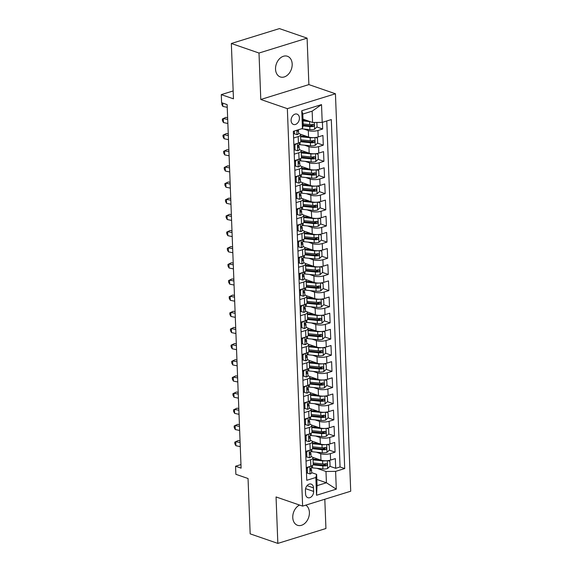 <?xml version="1.0" encoding="UTF-8"?>
<svg xmlns="http://www.w3.org/2000/svg" width="572" height="572" viewBox="0 0 572 572"><rect width="100%" height="100%" fill="white"/><g stroke="black" fill="none" stroke-linecap="round" stroke-linejoin="round"><path stroke-width="0.86" d="M275.54 69.169A10.932 7.965 109 0 0 280.287 76.934A10.932 7.965 109 0 0 292.178 64.021A10.932 7.965 109 0 0 287.423 56.263A10.932 7.965 109 0 0 275.54 69.169M299.556 505.062A10.932 7.965 109 0 0 292.764 517.524A10.932 7.965 109 0 0 297.512 525.289A10.932 7.965 109 0 0 309.402 512.376A10.932 7.965 109 0 0 305.763 505.14M291.091 120.57A5.47 3.983 109 0 0 293.472 124.453A5.47 3.983 109 0 0 299.413 117.996A5.47 3.983 109 0 0 297.04 114.121A5.47 3.983 109 0 0 291.091 120.57M307.1 38.145L279.429 28.6L231.338 43.486L259.002 53.039L260.789 99.485L287.351 108.651L335.442 93.765L308.88 84.599L307.1 38.145L259.002 53.039M287.351 108.651L302.617 506.113L350.715 491.226L335.442 93.765M302.617 506.113L276.054 496.946L277.842 543.4L325.933 528.514L324.81 499.249M277.842 543.4L250.171 533.855L248.048 478.514L235.871 474.31L235.564 466.237L241.098 468.146L227.134 104.612L221.6 102.703L221.285 94.623L233.462 98.827L231.338 43.486M312.641 457.293L320.963 460.16A6.835 2.202 -2.2 0 0 330.595 460.081L335.335 458.615L335.707 468.304L329.915 466.309M325.525 464.793L323.13 463.963M316.28 452.166L320.72 453.696A6.835 2.202 -2.2 0 0 330.344 453.617L335.085 452.152L329.293 450.15M324.903 448.634L322.508 447.812M335.085 452.152L334.713 442.456L329.972 443.922A6.835 2.202 -2.2 0 1 320.341 444.008L312.019 441.134M311.404 424.975L319.727 427.849A6.835 2.202 -2.2 0 0 329.35 427.763L334.098 426.297L334.47 435.993L328.678 433.991M324.288 432.475L321.893 431.653M310.782 408.816L319.104 411.69A6.835 2.202 -2.2 0 0 328.728 411.611L333.476 410.138L333.848 419.834L328.056 417.839M323.666 416.323L321.271 415.494M310.16 392.664L318.482 395.531A6.835 2.202 -2.2 0 0 328.106 395.452L332.854 393.986L333.226 403.675L327.434 401.68M323.044 400.164L320.649 399.335M309.538 376.505L317.86 379.379A6.835 2.202 -2.2 0 0 327.491 379.293L332.232 377.827L332.604 387.523L326.812 385.521M322.422 384.005L320.027 383.183M308.916 360.346L317.238 363.22A6.835 2.202 -2.2 0 0 326.869 363.141L331.61 361.668L331.982 371.364L326.19 369.362M321.8 367.853L319.405 367.024M308.294 344.194L316.623 347.061A6.835 2.202 -2.2 0 0 326.247 346.982L330.995 345.509L331.367 355.205L325.575 353.21M321.178 351.694L318.783 350.865M307.679 328.035L316.001 330.909A6.835 2.202 -2.2 0 0 325.625 330.823L330.373 329.358L330.745 339.053L324.953 337.051M320.563 335.535L318.168 334.706M307.057 311.876L315.379 314.75A6.835 2.202 -2.2 0 0 325.003 314.664L329.751 313.199L330.123 322.894L324.331 320.892M319.941 319.376L317.546 318.554M306.435 295.717L314.757 298.591A6.835 2.202 -2.2 0 0 324.388 298.512L329.129 297.04L329.501 306.735L323.709 304.74M319.319 303.224L316.924 302.395M305.813 279.565L314.135 282.432A6.835 2.202 -2.2 0 0 323.766 282.353L328.507 280.888L328.879 290.576L323.087 288.581M318.697 287.065L316.302 286.236M305.191 263.406L313.52 266.28A6.835 2.202 -2.2 0 0 323.144 266.195L327.885 264.729L328.264 274.424L322.472 272.422M318.075 270.906L315.68 270.084M304.576 247.247L312.898 250.121A6.835 2.202 -2.2 0 0 322.522 250.043L327.27 248.57L327.642 258.265L321.85 256.263M317.46 254.747L315.065 253.925M303.954 231.088L312.276 233.962A6.835 2.202 -2.2 0 0 321.9 233.884L326.648 232.411L327.02 242.106L321.228 240.111M316.838 238.595L314.443 237.766M303.332 214.936L311.654 217.81A6.835 2.202 -2.2 0 0 321.278 217.725L326.026 216.259L326.397 225.954L320.606 223.952M316.216 222.436L313.821 221.607M302.71 198.777L311.032 201.651A6.835 2.202 -2.2 0 0 320.663 201.566L325.404 200.1L325.775 209.795L319.984 207.793M315.594 206.278L313.199 205.455M302.087 182.618L310.417 185.492A6.835 2.202 -2.2 0 0 320.041 185.414L324.782 183.941L325.161 193.636L319.362 191.641M314.972 190.126L312.577 189.296M301.473 166.466L309.795 169.333A6.835 2.202 -2.2 0 0 319.419 169.255L324.167 167.789L324.538 177.477L318.747 175.482M314.357 173.967L311.962 173.137M300.851 150.307L309.173 153.182A6.835 2.202 -2.2 0 0 318.797 153.096L323.545 151.63L323.916 161.325L318.125 159.323M313.735 157.808L311.34 156.985M300.228 134.148L308.551 137.023A6.835 2.202 -2.2 0 0 318.175 136.944L322.923 135.471L323.294 145.166L317.503 143.164M313.113 141.649L310.718 140.826M293.608 138.009L298.169 136.594A6.835 2.202 177.8 0 0 300.572 134.806A6.835 2.202 177.8 0 0 298.942 133.455L298.62 133.34M294.23 154.161L298.791 152.753A6.835 2.202 177.8 0 0 301.194 150.958A6.835 2.202 177.8 0 0 299.564 149.614L299.235 149.499M294.845 170.32L299.413 168.904A6.835 2.202 177.8 0 0 301.816 167.117A6.835 2.202 177.8 0 0 300.186 165.773L299.857 165.658M295.467 186.479L300.035 185.063A6.835 2.202 177.8 0 0 302.438 183.276A6.835 2.202 177.8 0 0 300.808 181.925L300.479 181.817M296.089 202.638L300.657 201.222A6.835 2.202 177.8 0 0 303.053 199.428A6.835 2.202 177.8 0 0 301.43 198.084L301.101 197.969M296.711 218.79L301.272 217.381A6.835 2.202 177.8 0 0 303.675 215.587A6.835 2.202 177.8 0 0 302.045 214.243L301.723 214.128M297.333 234.949L301.894 233.533A6.835 2.202 177.8 0 0 304.297 231.746A6.835 2.202 177.8 0 0 302.667 230.402L302.345 230.287M297.948 251.108L302.517 249.692A6.835 2.202 177.8 0 0 304.919 247.905A6.835 2.202 177.8 0 0 303.289 246.553L302.96 246.439M298.57 267.26L303.139 265.851A6.835 2.202 177.8 0 0 305.541 264.057A6.835 2.202 177.8 0 0 303.911 262.712L303.582 262.598M299.192 283.419L303.761 282.003A6.835 2.202 177.8 0 0 306.163 280.216A6.835 2.202 177.8 0 0 304.533 278.871L304.204 278.757M299.814 299.578L304.375 298.162A6.835 2.202 177.8 0 0 306.778 296.375A6.835 2.202 177.8 0 0 305.155 295.023L304.826 294.916M300.436 315.737L304.998 314.321A6.835 2.202 177.8 0 0 307.4 312.534A6.835 2.202 177.8 0 0 305.77 311.182L305.448 311.068M301.051 331.889L305.62 330.48A6.835 2.202 177.8 0 0 308.022 328.685A6.835 2.202 177.8 0 0 306.392 327.341L306.063 327.227M301.673 348.048L306.242 346.632A6.835 2.202 177.8 0 0 308.644 344.844A6.835 2.202 177.8 0 0 307.014 343.5L306.685 343.386M302.295 364.207L306.864 362.791A6.835 2.202 177.8 0 0 309.266 361.003A6.835 2.202 177.8 0 0 307.636 359.652L307.307 359.538M302.917 380.359L307.486 378.95A6.835 2.202 177.8 0 0 309.881 377.155A6.835 2.202 177.8 0 0 308.258 375.811L307.929 375.697M303.539 396.518L308.101 395.102A6.835 2.202 177.8 0 0 310.503 393.314A6.835 2.202 177.8 0 0 308.873 391.97L308.551 391.856M304.154 412.677L308.723 411.261A6.835 2.202 177.8 0 0 311.125 409.473A6.835 2.202 177.8 0 0 309.495 408.122L309.166 408.015M304.776 428.836L309.345 427.42A6.835 2.202 177.8 0 0 311.747 425.632A6.835 2.202 177.8 0 0 310.117 424.281L309.788 424.167M305.398 444.987L309.967 443.579A6.835 2.202 177.8 0 0 312.369 441.784A6.835 2.202 177.8 0 0 310.739 440.44L310.41 440.326M313.628 491.427L313.492 487.873A5.298 3.854 109 0 0 311.189 484.112A5.298 3.854 109 0 0 305.434 490.368L305.57 493.922A5.298 3.854 109 0 0 307.872 497.683A5.298 3.854 109 0 0 313.628 491.427L305.591 488.652M302.981 119.155L312.577 122.472L312.148 111.161L302.788 114.057L303.217 125.368L302.445 128.5L293.35 131.317L306.756 480.308L315.851 477.491L316.631 474.36L311.654 472.644M302.445 128.5L301.766 110.732L321.521 104.612L322.208 122.387L331.302 119.569L344.709 468.561L335.614 471.378L336.293 489.153L316.538 495.266L315.851 477.491M303.868 129.029L308.301 130.559L308.551 137.023M304.49 145.188L308.923 146.718L309.173 153.182M305.112 161.34L309.545 162.87L309.795 169.333M305.727 177.499L310.167 179.029L310.417 185.492M306.349 193.658L310.789 195.188L311.032 201.651M306.971 209.817L311.404 211.347L311.654 217.81M307.593 225.969L312.026 227.499L312.276 233.962M308.215 242.128L312.648 243.658L312.898 250.121M308.837 258.287L313.27 259.817L313.52 266.28M309.452 274.438L313.892 275.976L314.135 282.432M310.074 290.597L314.507 292.128L314.757 298.591M310.696 306.756L315.129 308.287L315.379 314.75M311.318 322.915L315.751 324.446L316.001 330.909M311.94 339.067L316.373 340.597L316.623 347.061M312.555 355.226L316.995 356.756L317.238 363.22M313.177 371.385L317.617 372.915L317.86 379.379M313.799 387.537L318.232 389.074L318.482 395.531M314.421 403.696L318.854 405.226L319.104 411.69M315.043 419.855L319.476 421.385L319.727 427.849M315.658 436.014L320.098 437.544L320.341 444.008M306.02 461.146L310.589 459.731A6.835 2.202 -2.2 0 0 312.984 457.943A6.835 2.202 -2.2 0 0 311.361 456.599L311.032 456.485M335.707 468.304L340.061 466.959L326.769 120.971M308.301 130.559A6.835 2.202 177.8 0 0 317.932 130.48L322.672 129.007L322.415 122.322M323.294 145.166L318.554 146.632A6.835 2.202 177.8 0 1 308.923 146.718M323.916 161.325L319.169 162.791A6.835 2.202 177.8 0 1 309.545 162.87M324.538 177.477L319.791 178.95A6.835 2.202 177.8 0 1 310.167 179.029M325.161 193.636L320.413 195.109A6.835 2.202 177.8 0 1 310.789 195.188M325.775 209.795L321.035 211.261A6.835 2.202 177.8 0 1 311.404 211.347M326.397 225.954L321.657 227.42A6.835 2.202 177.8 0 1 312.026 227.499M327.02 242.106L322.272 243.579A6.835 2.202 177.8 0 1 312.648 243.658M327.642 258.265L322.894 259.731A6.835 2.202 177.8 0 1 313.27 259.817M328.264 274.424L323.516 275.89A6.835 2.202 177.8 0 1 313.892 275.976M328.879 290.576L324.138 292.049A6.835 2.202 177.8 0 1 314.507 292.128M329.501 306.735L324.76 308.208A6.835 2.202 177.8 0 1 315.129 308.287M330.123 322.894L325.375 324.36A6.835 2.202 177.8 0 1 315.751 324.446M330.745 339.053L325.997 340.519A6.835 2.202 177.8 0 1 316.373 340.597M331.367 355.205L326.619 356.678A6.835 2.202 177.8 0 1 316.995 356.756M331.982 371.364L327.241 372.83A6.835 2.202 177.8 0 1 317.617 372.915M332.604 387.523L327.863 388.989A6.835 2.202 177.8 0 1 318.232 389.074M333.226 403.675L328.478 405.148A6.835 2.202 177.8 0 1 318.854 405.226M333.848 419.834L329.1 421.307A6.835 2.202 177.8 0 1 319.476 421.385M334.47 435.993L329.722 437.458A6.835 2.202 177.8 0 1 320.098 437.544M306.27 467.61L310.832 466.194A6.835 2.202 -2.2 0 0 313.234 464.407L312.984 457.943M305.648 451.451L310.21 450.042A6.835 2.202 -2.2 0 0 312.612 448.248L312.369 441.784M305.026 435.292L309.595 433.883A6.835 2.202 -2.2 0 0 311.997 432.089L311.747 425.632M304.404 419.14L308.973 417.724A6.835 2.202 -2.2 0 0 311.375 415.937L311.125 409.473M303.782 402.981L308.351 401.565A6.835 2.202 -2.2 0 0 310.753 399.778L310.503 393.314M303.167 386.822L307.729 385.414A6.835 2.202 -2.2 0 0 310.131 383.619L309.881 377.155M302.545 370.67L307.107 369.255A6.835 2.202 -2.2 0 0 309.509 367.467L309.266 361.003M301.923 354.511L306.492 353.096A6.835 2.202 -2.2 0 0 308.887 351.308L308.644 344.844M301.301 338.352L305.87 336.937A6.835 2.202 -2.2 0 0 308.272 335.149L308.022 328.685M300.679 322.193L305.248 320.785A6.835 2.202 -2.2 0 0 307.65 318.99L307.4 312.534M300.064 306.041L304.626 304.626A6.835 2.202 -2.2 0 0 307.028 302.838L306.778 296.375M299.442 289.882L304.004 288.467A6.835 2.202 -2.2 0 0 306.406 286.679L306.163 280.216M298.82 273.723L303.389 272.315A6.835 2.202 -2.2 0 0 305.784 270.52L305.541 264.057M298.198 257.572L302.767 256.156A6.835 2.202 -2.2 0 0 305.169 254.368L304.919 247.905M297.576 241.413L302.145 239.997A6.835 2.202 -2.2 0 0 304.547 238.209L304.297 231.746M296.954 225.254L301.523 223.838A6.835 2.202 -2.2 0 0 303.925 222.05L303.675 215.587M296.339 209.095L300.901 207.686A6.835 2.202 -2.2 0 0 303.303 205.891L303.053 199.428M295.717 192.943L300.286 191.527A6.835 2.202 -2.2 0 0 302.681 189.74L302.438 183.276M295.095 176.784L299.664 175.368A6.835 2.202 -2.2 0 0 302.066 173.581L301.816 167.117M294.473 160.625L299.042 159.216A6.835 2.202 -2.2 0 0 301.444 157.422L301.194 150.958M293.851 144.473L298.42 143.057A6.835 2.202 -2.2 0 0 300.822 141.263L300.572 134.806M316.631 474.36L317.06 485.664L326.419 482.768L325.983 471.464L335.614 471.378M316.824 479.458L326.419 482.768L336.293 489.153M316.902 468.325L325.983 471.464M233.162 90.948L221.285 94.623M240.962 464.564L235.564 466.237M340.061 466.959L344.709 468.561M322.672 129.007L316.881 127.013M312.491 125.497L310.095 124.667M322.208 122.387L312.577 122.472M317.06 485.664L316.538 495.266M301.766 110.732L302.788 114.057M321.521 104.612L312.148 111.161M260.789 99.485L308.88 84.599M308.844 466.816L307.286 468.296L307.471 473.144L310.131 473.959A4.526 1.459 -2.2 0 0 311.654 472.794L311.54 469.719A4.526 1.459 -2.2 0 0 311.411 469.397L310.789 468.59M311.397 466.001L311.468 467.782A4.526 1.459 177.8 0 1 310.775 468.597C309.981 469.619 310.01 470.263 310.853 470.534A4.526 1.459 -2.2 0 0 311.54 469.719M240.118 442.578L235.743 441.677L235.893 445.717L240.269 446.618M235.893 445.717L234.835 443.779L234.777 442.163L238.295 440.483L240.047 440.848M307.286 468.296L306.277 467.953M306.463 472.801L307.471 473.144M325.983 460.767A4.526 1.459 177.8 0 1 322.608 460.86L313.063 459.888M319.948 459.809L313.084 459.109A10.847 3.504 177.8 0 1 313.034 459.101M327.892 460.624L329.901 461.297L330.087 466.144L327.549 468.568A4.526 1.459 177.8 0 1 322.923 468.94L312.534 467.882A13.07 4.218 177.8 0 1 311.461 467.753M329.901 461.297L327.756 460.646M325.568 463.577L324.724 465.2A2.309 0.744 177.8 0 1 323.666 465.179L313.277 464.121A10.847 3.504 177.8 0 1 313.227 464.114M313.098 464.879L322.801 465.873A4.526 1.459 -2.2 0 0 326.319 465.751C327.477 464.857 327.456 464.214 326.247 463.813A4.526 1.459 177.8 0 1 322.73 463.928L313.177 462.955M326.698 463.842L326.247 463.813M308.222 450.657L306.663 452.145L306.849 456.985L309.509 457.8A4.526 1.459 -2.2 0 0 311.039 456.635L310.918 453.56A4.526 1.459 -2.2 0 0 310.789 453.238L310.167 452.438C309.359 453.46 309.388 454.104 310.231 454.382A4.526 1.459 -2.2 0 0 310.918 453.56M310.775 449.849L310.846 451.623A4.526 1.459 177.8 0 1 310.16 452.445M239.496 426.426L235.121 425.518L235.278 429.558L239.647 430.459M235.278 429.558L234.22 427.62L234.155 426.004L237.673 424.324L239.425 424.689M306.663 452.145L305.662 451.794M305.848 456.642L306.849 456.985M307.6 434.498L306.041 435.986L306.227 440.833L308.887 441.641A4.526 1.459 -2.2 0 0 310.417 440.476L310.296 437.408A4.526 1.459 -2.2 0 0 310.167 437.079L309.545 436.279M310.153 433.69L310.224 435.471A4.526 1.459 177.8 0 1 309.538 436.286C308.737 437.301 308.766 437.952 309.609 438.223A4.526 1.459 -2.2 0 0 310.296 437.408M238.874 410.267L234.499 409.359L234.656 413.399L239.032 414.307M234.656 413.399L233.598 411.461L233.533 409.845L237.051 408.165L238.81 408.53M306.041 435.986L305.04 435.635M305.226 440.483L306.227 440.833M306.978 418.339L305.419 419.827L305.605 424.674L308.272 425.482A4.526 1.459 -2.2 0 0 309.795 424.317L309.681 421.249A4.526 1.459 -2.2 0 0 309.552 420.928L308.923 420.12C308.122 421.142 308.144 421.793 308.987 422.064A4.526 1.459 -2.2 0 0 309.681 421.249M309.538 417.531L309.602 419.312A4.526 1.459 177.8 0 1 308.916 420.127M238.252 394.108L233.876 393.207L234.034 397.24L238.41 398.148M234.034 397.24L232.976 395.302L232.911 393.693L236.429 392.013L238.188 392.371M305.419 419.827L304.418 419.483M304.604 424.331L305.605 424.674M306.356 402.188L304.805 403.668L304.99 408.515L307.65 409.33A4.526 1.459 -2.2 0 0 309.173 408.165L309.059 405.09A4.526 1.459 -2.2 0 0 308.93 404.769L308.308 403.968C307.5 404.99 307.522 405.634 308.372 405.913A4.526 1.459 -2.2 0 0 309.059 405.09M308.916 401.372L308.98 403.153A4.526 1.459 177.8 0 1 308.294 403.968M237.63 377.949L233.262 377.048L233.412 381.088L237.788 381.989M233.412 381.088L232.354 379.15L232.289 377.534L235.814 375.854L237.566 376.219M304.805 403.668L303.796 403.324M303.982 408.172L304.99 408.515M325.361 444.608A4.526 1.459 177.8 0 1 321.993 444.701L312.441 443.729M319.326 443.657L312.462 442.957A10.847 3.504 177.8 0 1 312.412 442.95M327.277 444.473L329.279 445.138L329.465 449.985L326.927 452.409A4.526 1.459 177.8 0 1 322.301 452.781L311.912 451.723A13.07 4.218 177.8 0 1 310.846 451.594M329.279 445.138L327.134 444.487M324.946 447.418L324.109 449.041A2.309 0.744 177.8 0 1 323.044 449.02L312.655 447.962A10.847 3.504 177.8 0 1 312.605 447.955M312.476 448.72L322.186 449.714A4.526 1.459 -2.2 0 0 325.697 449.592C326.855 448.698 326.834 448.055 325.625 447.654A4.526 1.459 177.8 0 1 322.107 447.776L312.562 446.796M326.076 447.683L325.625 447.654M324.746 428.449A4.526 1.459 177.8 0 1 321.371 428.55L311.819 427.57M318.704 427.498L311.847 426.798A10.847 3.504 177.8 0 1 311.79 426.791M326.655 428.314L328.657 428.986L328.843 433.833L326.305 436.25A4.526 1.459 177.8 0 1 321.678 436.629L311.29 435.564A13.07 4.218 177.8 0 1 310.224 435.435M328.657 428.986L326.512 428.328M324.331 431.267L323.487 432.89A2.309 0.744 177.8 0 1 322.429 432.868L312.033 431.803A10.847 3.504 177.8 0 1 311.983 431.803M311.854 432.568L321.564 433.555A4.526 1.459 -2.2 0 0 325.082 433.433C326.24 432.546 326.212 431.896 325.003 431.495A4.526 1.459 177.8 0 1 321.485 431.617L311.94 430.644M325.454 431.524L325.003 431.495M324.124 412.29A4.526 1.459 177.8 0 1 320.749 412.391L311.197 411.418M318.089 411.339L311.225 410.639A10.847 3.504 177.8 0 1 311.168 410.632M326.033 412.155L328.042 412.827L328.228 417.674L325.69 420.091A4.526 1.459 177.8 0 1 321.056 420.47L310.667 419.405A13.07 4.218 177.8 0 1 309.602 419.283M328.042 412.827L325.897 412.176M323.709 415.108L322.865 416.731A2.309 0.744 177.8 0 1 321.807 416.709L311.418 415.651A10.847 3.504 177.8 0 1 311.361 415.644M311.232 416.409L320.942 417.403A4.526 1.459 -2.2 0 0 324.46 417.281C325.618 416.387 325.59 415.737 324.381 415.343A4.526 1.459 177.8 0 1 320.871 415.458L311.318 414.486M324.839 415.365L324.381 415.343M323.502 396.139A4.526 1.459 177.8 0 1 320.127 396.232L310.582 395.259M317.467 395.18L310.603 394.48A10.847 3.504 177.8 0 1 310.546 394.48M325.411 396.003L327.42 396.668L327.606 401.515L325.068 403.939A4.526 1.459 177.8 0 1 320.442 404.311L310.045 403.253A13.07 4.218 177.8 0 1 308.98 403.124M327.42 396.668L325.275 396.017M323.087 398.949L322.243 400.572A2.309 0.744 177.8 0 1 321.185 400.55L310.796 399.492A10.847 3.504 177.8 0 1 310.739 399.485M310.617 400.25L320.32 401.244A4.526 1.459 -2.2 0 0 323.838 401.122C324.996 400.228 324.967 399.585 323.766 399.184A4.526 1.459 177.8 0 1 320.248 399.306L310.696 398.327M324.217 399.213L323.766 399.184M305.741 386.028L304.182 387.516L304.368 392.363L307.028 393.171A4.526 1.459 -2.2 0 0 308.551 392.006L308.437 388.939A4.526 1.459 -2.2 0 0 308.308 388.61L307.686 387.809M308.294 385.221L308.365 386.994A4.526 1.459 177.8 0 1 307.672 387.816C306.878 388.831 306.907 389.475 307.75 389.754A4.526 1.459 -2.2 0 0 308.437 388.939M237.015 361.797L232.64 360.889L232.79 364.929L237.165 365.837M232.79 364.929L231.732 362.991L231.674 361.375L235.192 359.695L236.944 360.06M304.182 387.516L303.174 387.165M303.36 392.013L304.368 392.363M322.88 379.98A4.526 1.459 177.8 0 1 319.505 380.08L309.96 379.1M316.845 379.029L309.981 378.328A10.847 3.504 177.8 0 1 309.931 378.321M324.789 379.844L326.798 380.516L326.984 385.356L324.446 387.78A4.526 1.459 177.8 0 1 319.82 388.152L309.431 387.094A13.07 4.218 177.8 0 1 308.358 386.965M326.798 380.516L324.653 379.858M322.465 382.79L321.621 384.413A2.309 0.744 177.8 0 1 320.563 384.398L310.174 383.333A10.847 3.504 177.8 0 1 310.124 383.326M309.995 384.091L319.698 385.085A4.526 1.459 -2.2 0 0 323.216 384.963C324.374 384.069 324.353 383.426 323.144 383.026A4.526 1.459 177.8 0 1 319.626 383.147L310.074 382.175M323.595 383.054L323.144 383.026M305.119 369.869L303.56 371.357L303.746 376.204L306.406 377.012A4.526 1.459 -2.2 0 0 307.936 375.847L307.815 372.78A4.526 1.459 -2.2 0 0 307.686 372.458L307.064 371.65C306.256 372.672 306.285 373.323 307.128 373.595A4.526 1.459 -2.2 0 0 307.815 372.78M307.672 369.062L307.743 370.842A4.526 1.459 177.8 0 1 307.057 371.657M236.393 345.638L232.017 344.73L232.175 348.77L236.543 349.678M232.175 348.77L231.117 346.832L231.052 345.216L234.57 343.543L236.322 343.901M303.56 371.357L302.559 371.013M302.745 375.854L303.746 376.204M322.258 363.821A4.526 1.459 177.8 0 1 318.89 363.921L309.338 362.941M316.223 362.87L309.359 362.169A10.847 3.504 177.8 0 1 309.309 362.162M324.167 363.685L326.176 364.357L326.362 369.205L323.823 371.621A4.526 1.459 177.8 0 1 319.197 372L308.808 370.935A13.07 4.218 177.8 0 1 307.743 370.806M326.176 364.357L324.031 363.699M321.843 366.638L321.006 368.261A2.309 0.744 177.8 0 1 319.941 368.239L309.552 367.174A10.847 3.504 177.8 0 1 309.502 367.174M309.373 367.939L319.083 368.926A4.526 1.459 -2.2 0 0 322.594 368.811C323.752 367.918 323.731 367.267 322.522 366.866A4.526 1.459 177.8 0 1 319.004 366.988L309.452 366.016M322.973 366.895L322.522 366.866M304.497 353.71L302.938 355.198L303.124 360.045L305.784 360.861A4.526 1.459 -2.2 0 0 307.314 359.695L307.193 356.621A4.526 1.459 -2.2 0 0 307.064 356.299L306.442 355.491C305.634 356.52 305.662 357.164 306.506 357.436A4.526 1.459 -2.2 0 0 307.193 356.621M307.05 352.903L307.121 354.683A4.526 1.459 177.8 0 1 306.435 355.498M235.771 329.479L231.395 328.578L231.553 332.618L235.929 333.519M231.553 332.618L230.495 330.68L230.43 329.064L233.948 327.384L235.707 327.749M302.938 355.198L301.937 354.854M302.123 359.702L303.124 360.045M321.636 347.669A4.526 1.459 177.8 0 1 318.268 347.762L308.716 346.789M315.601 346.711L308.737 346.01A10.847 3.504 177.8 0 1 308.687 346.003M323.552 347.526L325.554 348.198L325.74 353.046L323.201 355.469A4.526 1.459 177.8 0 1 318.575 355.841L308.186 354.783A13.07 4.218 177.8 0 1 307.121 354.654M325.554 348.198L323.409 347.547M321.221 350.479L320.384 352.102A2.309 0.744 177.8 0 1 319.326 352.08L308.93 351.022A10.847 3.504 177.8 0 1 308.88 351.015M308.751 351.78L318.461 352.774A4.526 1.459 -2.2 0 0 321.979 352.652C323.13 351.759 323.108 351.115 321.9 350.715A4.526 1.459 177.8 0 1 318.382 350.829L308.837 349.857M322.351 350.743L321.9 350.715M303.875 337.559L302.316 339.046L302.502 343.886L305.169 344.702A4.526 1.459 -2.2 0 0 306.692 343.536L306.578 340.462A4.526 1.459 -2.2 0 0 306.449 340.14L305.82 339.339C305.019 340.361 305.04 341.005 305.884 341.284A4.526 1.459 -2.2 0 0 306.578 340.462M306.435 336.744L306.499 338.524A4.526 1.459 177.8 0 1 305.813 339.346M235.149 313.327L230.773 312.419L230.931 316.459L235.306 317.36M230.931 316.459L229.873 314.521L229.808 312.905L233.326 311.225L235.085 311.59M302.316 339.046L301.315 338.695M301.501 343.543L302.502 343.886M321.021 331.51A4.526 1.459 177.8 0 1 317.646 331.603L308.093 330.63M314.986 330.552L308.122 329.851A10.847 3.504 177.8 0 1 308.065 329.851M322.93 331.374L324.939 332.039L325.125 336.887L322.587 339.31A4.526 1.459 177.8 0 1 317.953 339.682L307.564 338.624A13.07 4.218 177.8 0 1 306.499 338.495M324.939 332.039L322.787 331.388M320.606 334.32L319.762 335.943A2.309 0.744 177.8 0 1 318.704 335.921L308.315 334.863A10.847 3.504 177.8 0 1 308.258 334.856M308.129 335.621L317.839 336.615A4.526 1.459 -2.2 0 0 321.357 336.493C322.515 335.6 322.486 334.956 321.278 334.556A4.526 1.459 177.8 0 1 317.76 334.677L308.215 333.698M321.736 334.584L321.278 334.556M303.253 321.4L301.694 322.887L301.887 327.735L304.547 328.542A4.526 1.459 -2.2 0 0 306.07 327.377L305.956 324.31A4.526 1.459 -2.2 0 0 305.827 323.981L305.205 323.18C304.397 324.202 304.418 324.853 305.269 325.125A4.526 1.459 -2.2 0 0 305.956 324.31M305.813 320.592L305.877 322.372A4.526 1.459 177.8 0 1 305.191 323.187M234.527 297.168L230.151 296.26L230.309 300.3L234.684 301.208M230.309 300.3L229.25 298.362L229.186 296.746L232.711 295.066L234.463 295.431M301.694 322.887L300.693 322.536M300.879 327.384L301.887 327.735M302.631 305.241L301.079 306.728L301.265 311.576L303.925 312.383A4.526 1.459 -2.2 0 0 305.448 311.218L305.334 308.151A4.526 1.459 -2.2 0 0 305.205 307.829L304.583 307.021M321.686 299.056L323.695 299.728L323.881 304.576L321.342 306.992A4.526 1.459 177.8 0 1 316.716 307.371L306.327 306.306A13.07 4.218 177.8 0 1 305.255 306.184A4.526 1.459 177.8 0 1 304.569 307.028C303.775 308.043 303.796 308.694 304.647 308.966A4.526 1.459 -2.2 0 0 305.334 308.151M233.905 281.009L229.536 280.101L229.687 284.141L234.062 285.049M229.687 284.141L228.628 282.203L228.571 280.587L232.089 278.914L233.841 279.272M301.079 306.728L300.071 306.385M300.257 311.232L301.265 311.576M302.016 289.089L300.457 290.569L300.643 295.417L303.303 296.232A4.526 1.459 -2.2 0 0 304.833 295.066L304.712 291.992A4.526 1.459 -2.2 0 0 304.583 291.67L303.961 290.869C303.153 291.892 303.181 292.535 304.025 292.814A4.526 1.459 -2.2 0 0 304.712 291.992M321.064 282.904L323.073 283.569L323.259 288.417L320.72 290.841A4.526 1.459 177.8 0 1 316.094 291.212L305.705 290.154A13.07 4.218 177.8 0 1 304.64 290.025A4.526 1.459 177.8 0 1 303.947 290.869M233.29 264.85L228.914 263.949L229.072 267.989L233.44 268.89M229.072 267.989L228.006 266.052L227.949 264.436L231.467 262.755L233.219 263.12M300.457 290.569L299.456 290.226M299.642 295.073L300.643 295.417M301.394 272.93L299.835 274.417L300.021 279.265L302.681 280.073A4.526 1.459 -2.2 0 0 304.211 278.907L304.089 275.84A4.526 1.459 -2.2 0 0 303.961 275.511L303.339 274.71C302.531 275.733 302.559 276.376 303.403 276.655A4.526 1.459 -2.2 0 0 304.089 275.84M320.449 266.745L322.451 267.417L322.637 272.258L320.098 274.682A4.526 1.459 177.8 0 1 315.472 275.053L305.083 273.995A13.07 4.218 177.8 0 1 304.018 273.866A4.526 1.459 177.8 0 1 303.332 274.717M232.668 248.698L228.292 247.79L228.45 251.83L232.825 252.738M228.45 251.83L227.391 249.892L227.327 248.277L230.845 246.596L232.604 246.961M299.835 274.417L298.834 274.067M299.02 278.914L300.021 279.265M300.772 256.771L299.213 258.258L299.399 263.106L302.059 263.914A4.526 1.459 -2.2 0 0 303.589 262.748L303.467 259.681A4.526 1.459 -2.2 0 0 303.339 259.359L302.717 258.551M303.324 255.963L303.396 257.743A4.526 1.459 177.8 0 1 302.71 258.558C301.916 259.574 301.937 260.224 302.781 260.496A4.526 1.459 -2.2 0 0 303.467 259.681M232.046 232.539L227.67 231.631L227.828 235.671L232.203 236.579M227.828 235.671L226.769 233.733L226.705 232.118L230.223 230.445L231.982 230.802M299.213 258.258L298.212 257.908M298.398 262.755L299.399 263.106M300.15 240.612L298.591 242.099L298.777 246.947L301.444 247.762A4.526 1.459 -2.2 0 0 302.967 246.589L302.853 243.522A4.526 1.459 -2.2 0 0 302.724 243.2L302.095 242.392C301.294 243.422 301.315 244.065 302.159 244.337A4.526 1.459 -2.2 0 0 302.853 243.522M302.71 239.804L302.774 241.584A4.526 1.459 177.8 0 1 302.087 242.399M231.424 216.38L227.048 215.48L227.206 219.519L231.581 220.42M227.206 219.519L226.147 217.582L226.083 215.966L229.608 214.285L231.36 214.65M298.591 242.099L297.59 241.756M297.776 246.603L298.777 246.947M299.528 224.46L297.976 225.94L298.162 230.788L300.822 231.603A4.526 1.459 -2.2 0 0 302.345 230.437L302.231 227.363A4.526 1.459 -2.2 0 0 302.102 227.041L301.48 226.24C300.672 227.263 300.693 227.906 301.544 228.185A4.526 1.459 -2.2 0 0 302.231 227.363M302.087 223.645L302.152 225.425A4.526 1.459 177.8 0 1 301.465 226.24M230.802 200.221L226.433 199.321L226.583 203.36L230.959 204.261M226.583 203.36L225.525 201.423L225.468 199.807L228.986 198.127L230.738 198.491M297.976 225.94L296.968 225.597M297.154 230.445L298.162 230.788M298.913 208.301L297.354 209.788L297.54 214.636L300.2 215.444A4.526 1.459 -2.2 0 0 301.73 214.278L301.608 211.211A4.526 1.459 -2.2 0 0 301.48 210.882L300.858 210.081M301.465 207.493L301.537 209.273A4.526 1.459 177.8 0 1 300.843 210.088C300.05 211.104 300.078 211.754 300.922 212.026A4.526 1.459 -2.2 0 0 301.608 211.211M230.187 184.07L225.811 183.162L225.961 187.201L230.337 188.109M225.961 187.201L224.903 185.264L224.846 183.648L228.364 181.968L230.116 182.332M297.354 209.788L296.353 209.438M296.539 214.285L297.54 214.636M298.291 192.142L296.732 193.629L296.918 198.477L299.578 199.285A4.526 1.459 -2.2 0 0 301.108 198.119L300.986 195.052A4.526 1.459 -2.2 0 0 300.858 194.73L300.236 193.922M300.843 191.334L300.915 193.114A4.526 1.459 177.8 0 1 300.228 193.929C299.428 194.945 299.456 195.595 300.3 195.867A4.526 1.459 -2.2 0 0 300.986 195.052M229.565 167.911L225.189 167.003L225.347 171.042L229.722 171.95M225.347 171.042L224.288 169.105L224.224 167.489L227.742 165.816L229.494 166.173M296.732 193.629L295.731 193.286M295.917 198.134L296.918 198.477M297.669 175.99L296.11 177.47L296.296 182.318L298.956 183.133A4.526 1.459 -2.2 0 0 300.486 181.968L300.364 178.893A4.526 1.459 -2.2 0 0 300.236 178.571L299.614 177.77C298.813 178.793 298.834 179.436 299.678 179.708A4.526 1.459 -2.2 0 0 300.364 178.893M300.221 175.175L300.293 176.955A4.526 1.459 177.8 0 1 299.606 177.77M228.943 151.752L224.567 150.851L224.725 154.89L229.1 155.791M224.725 154.89L223.666 152.953L223.602 151.337L227.12 149.657L228.879 150.021M296.11 177.47L295.109 177.127M295.295 181.975L296.296 182.318M297.047 159.831L295.488 161.318L295.674 166.159L298.341 166.974A4.526 1.459 -2.2 0 0 299.864 165.809L299.749 162.741A4.526 1.459 -2.2 0 0 299.621 162.412L298.992 161.611C298.191 162.634 298.212 163.277 299.056 163.556A4.526 1.459 -2.2 0 0 299.749 162.741M299.606 159.023L299.671 160.796A4.526 1.459 177.8 0 1 298.984 161.619M228.321 135.6L223.945 134.692L224.102 138.731L228.478 139.639M224.102 138.731L223.044 136.794L222.98 135.178L226.505 133.498L228.257 133.862M295.488 161.318L294.487 160.968M294.673 165.816L295.674 166.159M296.425 143.672L294.873 145.159L295.059 150.007L297.719 150.815A4.526 1.459 -2.2 0 0 299.242 149.649L299.127 146.582A4.526 1.459 -2.2 0 0 298.999 146.253L298.377 145.452C297.569 146.475 297.59 147.126 298.441 147.397A4.526 1.459 -2.2 0 0 299.127 146.582M298.984 142.864L299.049 144.644A4.526 1.459 177.8 0 1 298.362 145.46M227.699 119.441L223.33 118.533L223.48 122.572L227.856 123.48M223.48 122.572L222.422 120.635L222.365 119.019L225.883 117.339L227.635 117.703M294.873 145.159L293.865 144.809M294.051 149.657L295.059 150.007M320.399 315.351A4.526 1.459 177.8 0 1 317.024 315.451L307.479 314.471M314.364 314.4L307.5 313.699A10.847 3.504 177.8 0 1 307.443 313.692M322.308 315.215L324.317 315.887L324.503 320.735L321.964 323.151A4.526 1.459 177.8 0 1 317.338 323.53L306.942 322.465A13.07 4.218 177.8 0 1 305.877 322.336M324.317 315.887L322.172 315.229M319.984 318.168L319.14 319.784A2.309 0.744 177.8 0 1 318.082 319.769L307.693 318.704A10.847 3.504 177.8 0 1 307.636 318.704M307.514 319.469L317.217 320.456A4.526 1.459 -2.2 0 0 320.735 320.334C321.893 319.441 321.864 318.797 320.656 318.397A4.526 1.459 177.8 0 1 317.145 318.518L307.593 317.546M321.114 318.425L320.656 318.397M319.777 299.192A4.526 1.459 177.8 0 1 316.402 299.292L306.857 298.319M313.742 298.241L306.878 297.54A10.847 3.504 177.8 0 1 306.828 297.533M323.695 299.728L321.55 299.077M319.362 302.009L318.518 303.632A2.309 0.744 177.8 0 1 317.46 303.61L307.071 302.552A10.847 3.504 177.8 0 1 307.014 302.545M306.892 303.31L316.595 304.297A4.526 1.459 -2.2 0 0 320.113 304.182C321.271 303.289 321.25 302.638 320.041 302.238A4.526 1.459 177.8 0 1 316.523 302.359L306.971 301.387M320.492 302.266L320.041 302.238M319.155 283.04A4.526 1.459 177.8 0 1 315.787 283.133L306.234 282.16M313.12 282.082L306.256 281.381A10.847 3.504 177.8 0 1 306.206 281.381M323.073 283.569L320.928 282.918M318.74 285.85L317.903 287.473A2.309 0.744 177.8 0 1 316.838 287.451L306.449 286.393A10.847 3.504 177.8 0 1 306.399 286.386M306.27 287.151L315.973 288.145A4.526 1.459 -2.2 0 0 319.491 288.023C320.649 287.13 320.627 286.486 319.419 286.086A4.526 1.459 177.8 0 1 315.901 286.207L306.349 285.228M319.87 286.114L319.419 286.086M318.532 266.881A4.526 1.459 177.8 0 1 315.165 266.981L305.612 266.001M312.498 265.93L305.634 265.229A10.847 3.504 177.8 0 1 305.584 265.222M322.451 267.417L320.306 266.759M318.118 269.691L317.281 271.314A2.309 0.744 177.8 0 1 316.216 271.292L305.827 270.234A10.847 3.504 177.8 0 1 305.777 270.227M305.648 270.992L315.358 271.986A4.526 1.459 -2.2 0 0 318.869 271.864C320.027 270.971 320.005 270.327 318.797 269.927A4.526 1.459 177.8 0 1 315.279 270.048L305.734 269.069M319.248 269.955L318.797 269.927M317.918 250.722A4.526 1.459 177.8 0 1 314.543 250.822L304.99 249.842M311.883 249.771L305.019 249.07A10.847 3.504 177.8 0 1 304.962 249.063M319.827 250.586L321.836 251.258L322.022 256.106L319.483 258.523A4.526 1.459 177.8 0 1 314.85 258.901L304.461 257.836A13.07 4.218 177.8 0 1 303.396 257.707M321.836 251.258L319.684 250.6M317.503 253.539L316.659 255.162A2.309 0.744 177.8 0 1 315.601 255.141L305.212 254.075A10.847 3.504 177.8 0 1 305.155 254.075M305.026 254.84L314.736 255.827A4.526 1.459 -2.2 0 0 318.254 255.705C319.412 254.819 319.383 254.168 318.175 253.768A4.526 1.459 177.8 0 1 314.657 253.889L305.112 252.917M318.625 253.796L318.175 253.768M317.296 234.57A4.526 1.459 177.8 0 1 313.921 234.663L304.375 233.691M311.261 233.612L304.397 232.911A10.847 3.504 177.8 0 1 304.34 232.904M319.205 234.427L321.214 235.099L321.4 239.947L318.861 242.364A4.526 1.459 177.8 0 1 314.235 242.742L303.839 241.684A13.07 4.218 177.8 0 1 302.774 241.556M321.214 235.099L319.069 234.448M316.881 237.38L316.037 239.003A2.309 0.744 177.8 0 1 314.979 238.982L304.59 237.923A10.847 3.504 177.8 0 1 304.533 237.916M304.411 238.681L314.114 239.675A4.526 1.459 -2.2 0 0 317.632 239.554C318.79 238.66 318.761 238.009 317.553 237.616A4.526 1.459 177.8 0 1 314.042 237.73L304.49 236.758M318.011 237.645L317.553 237.616M316.673 218.411A4.526 1.459 177.8 0 1 313.299 218.504L303.753 217.532M310.639 217.453L303.775 216.752A10.847 3.504 177.8 0 1 303.725 216.752M318.583 218.275L320.592 218.94L320.778 223.788L318.239 226.212A4.526 1.459 177.8 0 1 313.613 226.583L303.224 225.525A13.07 4.218 177.8 0 1 302.152 225.397M320.592 218.94L318.447 218.29M316.259 221.221L315.415 222.844A2.309 0.744 177.8 0 1 314.357 222.823L303.968 221.764A10.847 3.504 177.8 0 1 303.911 221.757M303.789 222.522L313.492 223.516A4.526 1.459 -2.2 0 0 317.01 223.395C318.168 222.501 318.146 221.857 316.938 221.457A4.526 1.459 177.8 0 1 313.42 221.578L303.868 220.599M317.388 221.486L316.938 221.457M316.051 202.252A4.526 1.459 177.8 0 1 312.684 202.352L303.131 201.373M310.017 201.301L303.153 200.6A10.847 3.504 177.8 0 1 303.103 200.593M317.96 202.116L319.97 202.788L320.156 207.636L317.617 210.053A4.526 1.459 177.8 0 1 312.991 210.424L302.602 209.366A13.07 4.218 177.8 0 1 301.53 209.238M319.97 202.788L317.825 202.13M315.637 205.062L314.8 206.685A2.309 0.744 177.8 0 1 313.735 206.671L303.346 205.605A10.847 3.504 177.8 0 1 303.296 205.598M303.167 206.37L312.87 207.357A4.526 1.459 -2.2 0 0 316.387 207.236C317.546 206.342 317.524 205.698 316.316 205.298A4.526 1.459 177.8 0 1 312.798 205.419L303.246 204.447M316.766 205.327L316.316 205.298M315.429 186.093A4.526 1.459 177.8 0 1 312.062 186.193L302.509 185.221M309.395 185.142L302.531 184.441A10.847 3.504 177.8 0 1 302.481 184.434M317.346 185.957L319.348 186.629L319.533 191.477L316.995 193.894A4.526 1.459 177.8 0 1 312.369 194.273L301.98 193.207A13.07 4.218 177.8 0 1 300.915 193.086M319.348 186.629L317.203 185.972M315.015 188.91L314.178 190.533A2.309 0.744 177.8 0 1 313.113 190.512L302.724 189.454A10.847 3.504 177.8 0 1 302.674 189.446M302.545 190.211L312.255 191.198A4.526 1.459 -2.2 0 0 315.765 191.084C316.924 190.19 316.902 189.539 315.694 189.139A4.526 1.459 177.8 0 1 312.176 189.26L302.631 188.288M316.144 189.168L315.694 189.139M314.815 169.941A4.526 1.459 177.8 0 1 311.44 170.034L301.887 169.062M308.78 168.983L301.916 168.282A10.847 3.504 177.8 0 1 301.859 168.282M316.724 169.805L318.726 170.47L318.919 175.318L316.38 177.742A4.526 1.459 177.8 0 1 311.747 178.114L301.358 177.055A13.07 4.218 177.8 0 1 300.293 176.927M318.726 170.47L316.581 169.82M314.4 172.751L313.556 174.374A2.309 0.744 177.8 0 1 312.498 174.353L302.102 173.295A10.847 3.504 177.8 0 1 302.052 173.287M301.923 174.052L311.633 175.046A4.526 1.459 -2.2 0 0 315.151 174.925C316.309 174.031 316.28 173.387 315.072 172.987A4.526 1.459 177.8 0 1 311.554 173.109L302.009 172.129M315.522 173.016L315.072 172.987M314.192 153.782A4.526 1.459 177.8 0 1 310.818 153.875L301.265 152.903M308.158 152.831L301.294 152.131A10.847 3.504 177.8 0 1 301.237 152.123M316.101 153.646L318.111 154.311L318.297 159.159L315.758 161.583A4.526 1.459 177.8 0 1 311.125 161.955L300.736 160.896A13.07 4.218 177.8 0 1 299.671 160.768M318.111 154.311L315.966 153.661M313.778 156.592L312.934 158.215A2.309 0.744 177.8 0 1 311.876 158.194L301.487 157.136A10.847 3.504 177.8 0 1 301.43 157.128M301.308 157.893L311.011 158.887A4.526 1.459 -2.2 0 0 314.528 158.766C315.687 157.872 315.658 157.228 314.45 156.828A4.526 1.459 177.8 0 1 310.939 156.95L301.387 155.97M314.907 156.857L314.45 156.828M313.57 137.623A4.526 1.459 177.8 0 1 310.196 137.723L300.65 136.744M307.536 136.672L300.672 135.972A10.847 3.504 177.8 0 1 300.615 135.964M315.479 137.487L317.489 138.159L317.674 143.007L315.136 145.424A4.526 1.459 177.8 0 1 310.51 145.803L300.121 144.737A13.07 4.218 177.8 0 1 299.049 144.609M317.489 138.159L315.344 137.502M313.156 140.44L312.312 142.063A2.309 0.744 177.8 0 1 311.254 142.042L300.865 140.977A10.847 3.504 177.8 0 1 300.808 140.977M300.686 141.742L310.389 142.728A4.526 1.459 -2.2 0 0 313.906 142.607C315.065 141.72 315.036 141.07 313.835 140.669A4.526 1.459 177.8 0 1 310.317 140.791L300.765 139.818M314.285 140.698L313.835 140.669M294.33 131.017L294.437 133.848L297.097 134.656A4.526 1.459 -2.2 0 0 298.62 133.49L298.505 130.423A4.526 1.459 -2.2 0 0 298.377 130.101L298.169 129.83M297.175 130.137L297.211 130.945L297.819 131.238A4.526 1.459 -2.2 0 0 298.505 130.423M222.737 103.096L222.858 106.421L227.234 107.321M222.858 106.421L221.8 104.483L221.872 102.796M293.429 133.505L294.437 133.848M310.074 121.607A4.526 1.459 177.8 0 1 309.574 121.564L303.046 120.899M306.914 120.513L303.017 120.12M316.881 122.429L317.052 126.848L314.514 129.265A4.526 1.459 177.8 0 1 309.888 129.644L301.523 128.786M303.088 125.89L309.767 126.576A4.526 1.459 -2.2 0 0 313.284 126.455C314.443 125.561 314.421 124.91 313.213 124.517A4.526 1.459 177.8 0 1 309.695 124.632L303.167 123.967M312.534 124.281L311.69 125.904A2.309 0.744 177.8 0 1 310.632 125.883L303.21 125.125M313.663 124.539L313.213 124.517M320.72 453.696L320.963 460.16M330.344 453.617L330.595 460.081M317.932 130.48L318.175 136.944M318.554 146.632L318.797 153.096M319.169 162.791L319.419 169.255M319.791 178.95L320.041 185.414M320.413 195.109L320.663 201.566M321.035 211.261L321.278 217.725M321.657 227.42L321.9 233.884M322.272 243.579L322.522 250.043M322.894 259.731L323.144 266.195M323.516 275.89L323.766 282.353M324.138 292.049L324.388 298.512M324.76 308.208L325.003 314.664M325.375 324.36L325.625 330.823M325.997 340.519L326.247 346.982M326.619 356.678L326.869 363.141M327.241 372.83L327.491 379.293M327.863 388.989L328.106 395.452M328.478 405.148L328.728 411.611M329.1 421.307L329.35 427.763M329.722 437.458L329.972 443.922M310.589 459.731L310.832 466.194M309.967 443.579L310.21 450.042M309.345 427.42L309.595 433.883M308.723 411.261L308.973 417.724M308.101 395.102L308.351 401.565M307.486 378.95L307.729 385.414M306.864 362.791L307.107 369.255M306.242 346.632L306.492 353.096M305.62 330.48L305.87 336.937M304.998 314.321L305.248 320.785M304.375 298.162L304.626 304.626M303.761 282.003L304.004 288.467M303.139 265.851L303.389 272.315M302.517 249.692L302.767 256.156M301.894 233.533L302.145 239.997M301.272 217.381L301.523 223.838M300.657 201.222L300.901 207.686M300.035 185.063L300.286 191.527M299.413 168.904L299.664 175.368M298.791 152.753L299.042 159.216M298.169 136.594L298.42 143.057M307.057 485.649L313.492 487.873M309.781 466.523L310.067 473.938M327.613 468.504L327.313 460.689M312.534 467.882L312.441 465.494M322.73 463.928L322.608 460.86M322.923 468.94L322.801 465.873M324.724 465.2L326.319 465.751M309.159 450.364L309.445 457.779M308.537 434.205L308.823 441.62M307.922 418.053L308.201 425.468M307.3 401.894L307.586 409.309M326.991 452.345L326.691 444.53M311.912 451.723L311.819 449.335M322.107 447.776L321.993 444.701M322.301 452.781L322.186 449.714M324.109 449.041L325.697 449.592M326.369 436.193L326.069 428.378M311.29 435.564L311.197 433.183M321.485 431.617L321.371 428.55M321.678 436.629L321.564 433.555M323.487 432.89L325.082 433.433M325.754 420.034L325.454 412.219M310.667 419.405L310.575 417.024M320.871 415.458L320.749 412.391M321.056 420.47L320.942 417.403M322.865 416.731L324.46 417.281M325.132 403.875L324.832 396.06M310.045 403.253L309.96 400.865M320.248 399.306L320.127 396.232M320.442 404.311L320.32 401.244M322.243 400.572L323.838 401.122M306.678 385.735L306.964 393.15M324.51 387.723L324.21 379.901M309.431 387.094L309.338 384.713M319.626 383.147L319.505 380.08M319.82 388.152L319.698 385.085M321.621 384.413L323.216 384.963M306.056 369.583L306.342 376.991M323.888 371.564L323.588 363.749M308.808 370.935L308.716 368.554M319.004 366.988L318.89 363.921M319.197 372L319.083 368.926M321.006 368.261L322.594 368.811M305.434 353.424L305.72 360.839M323.266 355.405L322.965 347.59M308.186 354.783L308.093 352.395M318.382 350.829L318.268 347.762M318.575 355.841L318.461 352.774M320.384 352.102L321.979 352.652M304.812 337.265L305.098 344.68M322.651 339.246L322.351 331.431M307.564 338.624L307.471 336.236M317.76 334.677L317.646 331.603M317.953 339.682L317.839 336.615M319.762 335.943L321.357 336.493M304.197 321.106L304.476 328.521M303.575 304.955L303.861 312.369M302.953 288.796L303.239 296.21M302.331 272.637L302.617 280.051M301.709 256.478L301.995 263.892M301.094 240.326L301.373 247.74M300.472 224.167L300.758 231.581M299.85 208.008L300.136 215.422M299.227 191.856L299.513 199.27M298.605 175.697L298.891 183.112M297.991 159.538L298.269 166.952M297.368 143.379L297.654 150.793M322.029 323.094L321.729 315.272M306.942 322.465L306.857 320.084M317.145 318.518L317.024 315.451M317.338 323.53L317.217 320.456M319.14 319.784L320.735 320.334M321.407 306.935L321.106 299.12M306.327 306.306L306.234 303.925M316.523 302.359L316.402 299.292M316.716 307.371L316.595 304.297M318.518 303.632L320.113 304.182M320.785 290.776L320.484 282.961M305.705 290.154L305.612 287.766M315.901 286.207L315.787 283.133M316.094 291.212L315.973 288.145M317.903 287.473L319.491 288.023M320.163 274.617L319.862 266.802M305.083 273.995L304.99 271.607M315.279 270.048L315.165 266.981M315.472 275.053L315.358 271.986M317.281 271.314L318.869 271.864M319.548 258.465L319.248 250.65M304.461 257.836L304.368 255.455M314.657 253.889L314.543 250.822M314.85 258.901L314.736 255.827M316.659 255.162L318.254 255.705M318.926 242.306L318.625 234.491M303.839 241.684L303.753 239.296M314.042 237.73L313.921 234.663M314.235 242.742L314.114 239.675M316.037 239.003L317.632 239.554M318.304 226.147L318.003 218.332M303.224 225.525L303.131 223.137M313.42 221.578L313.299 218.504M313.613 226.583L313.492 223.516M315.415 222.844L317.01 223.395M317.682 209.995L317.381 202.173M302.602 209.366L302.509 206.985M312.798 205.419L312.684 202.352M312.991 210.424L312.87 207.357M314.8 206.685L316.387 207.236M317.06 193.837L316.759 186.022M301.98 193.207L301.887 190.826M312.176 189.26L312.062 186.193M312.369 194.273L312.255 191.198M314.178 190.533L315.765 191.084M316.438 177.677L316.137 169.863M301.358 177.055L301.265 174.667M311.554 173.109L311.44 170.034M311.747 178.114L311.633 175.046M313.556 174.374L315.151 174.925M315.823 161.518L315.522 153.704M300.736 160.896L300.65 158.508M310.939 156.95L310.818 153.875M311.125 161.955L311.011 158.887M312.934 158.215L314.528 158.766M315.201 145.367L314.9 137.552M300.121 144.737L300.028 142.356M310.317 140.791L310.196 137.723M310.51 145.803L310.389 142.728M312.312 142.063L313.906 142.607M296.861 130.23L297.032 134.642M297.268 131.052L297.819 131.238M314.579 129.208L314.321 122.458M309.695 124.632L309.574 121.564M309.888 129.644L309.767 126.576M311.69 125.904L313.284 126.455M305.255 306.213L305.191 304.433M304.64 290.054L304.569 288.274M304.018 273.895L303.947 272.122"/></g></svg>
